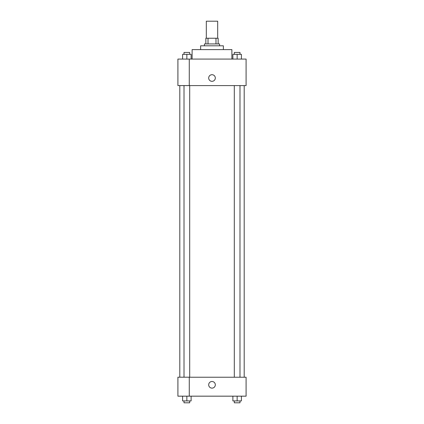 <?xml version="1.0" encoding="UTF-8"?>
<svg xmlns="http://www.w3.org/2000/svg" width="424" height="424" viewBox="0 0 424 424"><rect width="100%" height="100%" fill="white"/><g stroke="black" fill="none" stroke-linecap="round" stroke-linejoin="round"><path stroke-width="0.64" d="M217.682 38.245L217.682 21.2L206.318 21.2L206.318 38.245M208.014 43.926L208.014 38.245L205.847 38.245L205.847 43.926L205.847 38.245M208.014 38.245L218.153 38.245L218.153 43.926M215.986 43.926L215.986 38.245M204.426 45.819L204.426 43.926L219.574 43.926L219.574 45.819M200.637 49.608L200.637 45.819L223.363 45.819L223.363 49.608M192.114 59.074L192.114 49.608L231.886 49.608L231.886 59.074M177.91 59.074L246.09 59.074L246.09 85.59L177.91 85.59L189.274 85.558L189.274 59.106L177.91 59.074M208.688 78.016A3.312 3.312 0 0 1 213.659 75.143A3.312 3.312 0 0 1 213.659 80.883A3.312 3.312 0 0 1 208.688 78.016M177.91 59.106L177.91 85.558M189.274 377.233L246.09 377.233L246.09 396.17L177.91 396.17L177.91 377.201L189.274 377.201L189.274 396.17M208.688 384.806A3.312 3.312 0 0 1 213.659 381.939A3.312 3.312 0 0 1 213.659 387.679A3.312 3.312 0 0 1 208.688 384.806M232.887 396.17L232.887 400.908L241.41 400.908L241.41 396.17L241.41 400.908M237.149 400.908L237.149 396.17M239.989 400.908L239.989 402.8L234.308 402.8L234.308 400.908M182.59 396.17L182.59 400.908L191.113 400.908L191.113 396.17L191.113 400.908M186.852 400.908L186.852 396.17M189.692 400.908L189.692 402.8L184.011 402.8L184.011 400.908M232.887 59.074L232.887 54.341L241.41 54.341L241.41 59.074L241.41 54.341M237.149 59.074L237.149 54.341M239.989 54.341L239.989 52.449L234.308 52.449L234.308 54.341M182.59 59.074L182.59 54.341L191.113 54.341L191.113 59.074L191.113 54.341M186.852 59.074L186.852 54.341M189.692 54.341L189.692 52.449L184.011 52.449L184.011 54.341M244.192 377.233L244.192 85.59M179.808 377.201L179.808 85.59M234.308 85.59L234.308 377.233M239.989 85.59L239.989 377.233M189.692 377.233L189.692 85.59M184.011 377.201L184.011 85.59"/></g></svg>
